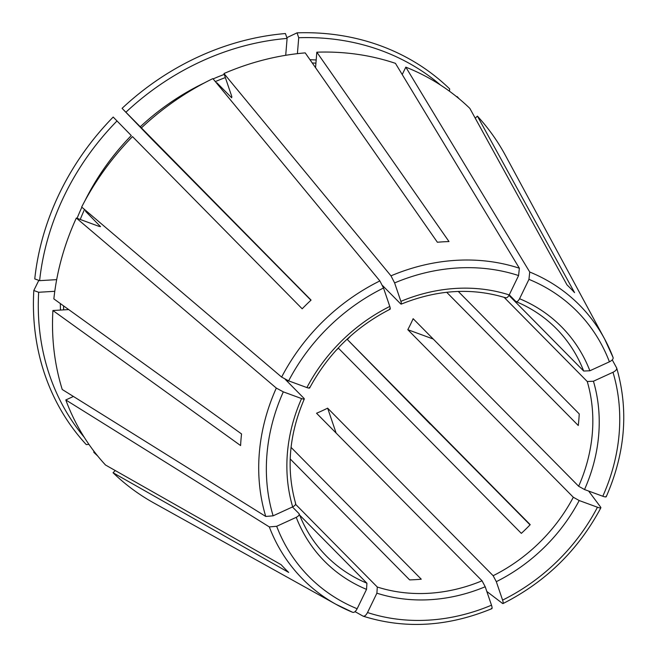 <?xml version="1.0" encoding="UTF-8"?>
<svg xmlns="http://www.w3.org/2000/svg" width="657" height="657" viewBox="0 0 657 657"><rect width="100%" height="100%" fill="white"/><g stroke="black" fill="none" stroke-linecap="round" stroke-linejoin="round"><path stroke-width="0.99" d="M367.509 612.546A188.575 163.642 135.4 0 0 491.493 605.187L485.211 586.75L482.049 580.796A161.704 140.319 -44.6 0 1 377.29 587.021L376.896 593.181L367.509 612.546C365.974 615.395 364.471 616.578 363.001 616.102L355.026 611.634M502.589 600.104A188.575 163.642 135.4 0 0 597.459 507.237L579.203 500.535A166.673 144.639 -44.6 0 1 496.314 581.667L502.589 600.104C503.443 602.806 503.402 603.906 502.482 603.397L486.821 591.472M496.314 581.667L493.144 575.713L327.638 408.153L336.113 433.053M579.203 500.535L573.315 497.25A161.704 140.319 -44.6 0 1 493.144 575.713M415.125 408.613L530.035 524.853M504.1 297.325L587.251 381.512L593.435 381.232A166.673 144.639 -44.6 0 1 584.525 489.539L578.645 486.254L413.138 318.694A161.704 140.319 135.4 0 1 407.808 329.691L573.315 497.25M583.687 371.041A161.704 140.319 -44.6 0 0 556.356 328.664C544.867 317.06 531.439 308.051 516.057 301.62L515.704 301.374C516.887 302.121 518.176 301.243 519.572 298.73A166.673 144.639 -44.6 0 1 589.871 370.77L583.687 371.041L508.961 295.387M401.197 304.092L400.573 303.789C401.517 304.552 401.616 303.739 400.885 301.358A166.673 144.639 -44.6 0 1 509.208 294.927C507.812 297.432 506.522 298.311 505.34 297.564M430.351 424.028A251.171 217.96 135.4 0 1 430.261 424.126L415.988 409.5M309.316 387.334C310.063 388.287 309.258 388.361 306.901 387.573A166.673 144.639 -44.6 0 1 389.79 306.441C390.521 308.823 390.414 309.636 389.478 308.872M295.371 503.081C296.102 504.272 295.198 505.537 292.669 506.876A166.673 144.639 -44.6 0 1 301.571 398.569C303.928 399.357 304.733 399.275 303.986 398.331L304.281 398.955M440.56 85.082A251.171 217.96 135.4 0 0 298.721 37.728L297.407 53.66M400.885 301.358L394.611 282.921L390.972 275.841L223.971 73.527A254.99 221.269 135.4 0 1 305.209 52.88L437.39 242.252A200.098 173.637 -44.6 0 1 449.01 241.562L316.822 52.19L315.549 67.696M298.721 37.728L297.054 32.85L286.846 37.663M502.999 603.537L502.482 603.397M482.049 580.796L316.543 413.237A161.704 140.319 135.4 0 0 327.638 408.153M584.525 489.539L602.789 496.249C605.467 497.16 606.559 497.16 606.058 496.24M433.209 339.02L407.808 329.691M301.571 398.569L283.315 391.859L276.31 388.082L76.327 218.034A254.99 221.269 135.4 0 0 53.858 298.894L241.546 433.949A200.098 173.637 -44.6 0 0 240.593 445.561L52.905 310.515A254.99 221.269 135.4 0 0 62.234 389.486L265.748 516.451L273.123 515.827L292.669 506.876M54.786 291.306L38.664 292.266L33.811 290.509L38.812 280.358M68.698 309.57L52.905 310.515M589.871 370.77L609.417 361.818C612.299 360.34 613.507 358.87 613.047 357.408A194.735 168.98 135.4 0 0 604.629 339.004A194.735 168.98 135.4 0 0 529.731 272.023L405.812 67.145L402.224 74.553M475.249 118.211L477.384 116.117A254.99 221.269 135.4 0 1 505.471 155.487L604.629 339.004L613.047 357.408M115.271 470.552L113.045 472.736L288.686 572.419A200.098 173.637 -44.6 0 1 281.147 564.7L105.506 465.008A254.99 221.269 135.4 0 1 65.799 399.949L73.42 396.458M94.715 452.246L93.803 452.303L93.894 451.178M509.249 294.837L515.704 301.374M519.572 298.73L528.959 279.365L529.731 272.023M290.205 458.964L409.631 579.885A161.704 140.319 -44.6 0 0 421.252 579.195L291.059 447.384M389.79 306.441L383.516 288.004L379.877 280.925L212.876 78.61A254.99 221.269 135.4 0 0 141.395 127.901L311.073 300.101A200.098 173.637 -44.6 0 0 302.187 308.798L132.5 136.599A254.99 221.269 135.4 0 0 81.657 207.037L281.631 377.085L288.637 380.863L306.901 387.573M217.262 83.924L216.884 82.823A225.137 195.367 135.4 0 0 216.49 82.987M350.698 335.891A161.704 140.319 -44.6 0 1 347.339 339.505L530.224 524.664A161.704 140.319 -44.6 0 1 521.329 533.361L338.445 348.21A161.704 140.319 -44.6 0 1 336.039 350.378M430.368 424.044A254.325 220.695 135.4 0 1 430.261 424.151L348.621 340.835M76.327 218.034L99.141 226.41L100.349 226.295A225.137 195.367 135.4 0 0 100.176 226.681M100.496 226.608L85.582 211.34L87.586 212.08M285.228 379.344L303.986 398.331M85.895 210.642A225.137 195.367 135.4 0 0 85.582 211.34M446.678 292.283L578.267 425.506A161.704 140.319 -44.6 0 0 579.219 413.894L458.274 291.445M299.658 515.113L366.926 583.211A161.704 140.319 -44.6 0 1 326.266 555.929C314.465 543.939 305.439 529.936 299.181 513.914M366.532 589.37A166.673 144.639 -44.6 0 1 296.233 517.338L276.679 526.29A188.575 163.642 135.4 0 0 357.145 608.743L366.532 589.37L366.926 583.211M357.145 608.743C355.609 611.593 354.107 612.776 352.637 612.291L336.014 604.325A194.735 168.98 135.4 0 0 352.637 612.291M457.149 97.137L457.19 96.62L456.566 96.661M477.384 116.117L574.547 292.62A200.098 173.637 -44.6 0 0 567.007 284.9L469.845 108.389A254.99 221.269 135.4 0 0 405.812 67.145M285.713 55.295L287.101 38.418A251.171 217.96 135.4 0 0 125.898 112.24L141.395 127.901M216.884 82.823L231.658 97.77L231.814 96.554L223.971 73.527M117.012 120.945A251.171 217.96 135.4 0 0 39.617 280.654L34.764 278.897A254.325 220.695 135.4 0 1 113.193 117.053L131.285 135.572A227.626 197.527 135.4 0 0 84.778 201.124M38.664 292.266A251.171 217.96 135.4 0 0 84.137 437.135M33.811 290.509A254.325 220.695 135.4 0 0 86.264 444.584L88.958 444.403M93.803 452.303A254.325 220.695 135.4 0 0 97.614 455.901M459.161 98.788A254.325 220.695 135.4 0 0 457.19 96.62M449.454 91.216L449.651 88.892A254.325 220.695 135.4 0 0 297.054 32.85M287.101 38.418L285.434 33.54A254.325 220.695 135.4 0 0 122.079 108.348L151.48 138.808L310.925 300.233M113.045 472.736A254.99 221.269 135.4 0 0 153.738 502.909L336.014 604.325A194.735 168.98 135.4 0 1 269.313 526.914L65.799 399.949M509.208 294.927L518.595 275.554L519.359 268.22L395.44 63.343A254.99 221.269 135.4 0 0 316.822 52.19M39.617 280.654L56.683 279.636M382.514 285.499L400.573 303.789M295.584 504.297L377.29 587.021M292.447 506.974L298.935 513.544C299.666 514.735 298.763 516 296.233 517.338M597.459 507.237C600.145 508.157 601.229 508.157 600.728 507.237L588.631 491.042M593.435 381.232L612.981 372.281C615.855 370.811 617.071 369.341 616.611 367.871L612.25 359.872M606.23 496.725C625.324 453.067 628.815 410.198 616.718 368.125L616.611 367.871M276.679 526.29L269.313 526.914M600.859 507.746L600.728 507.237M491.493 605.187C492.339 607.889 492.307 608.99 491.387 608.481M125.898 112.24L122.079 108.348M485.211 586.75A166.673 144.639 -44.6 0 1 376.896 593.181M587.251 381.512A161.704 140.319 -44.6 0 1 591.735 439.139A161.704 140.319 -44.6 0 1 578.645 486.254M316.181 59.984A227.626 197.527 135.4 0 0 309.973 59.705M315.918 63.154A225.137 195.367 135.4 0 0 312.247 62.973M225.351 77.567A225.137 195.367 135.4 0 0 215.348 81.599M84.523 209.476A225.137 195.367 135.4 0 0 80.228 219.463M81.87 207.218A227.626 197.527 135.4 0 0 77.083 218.313M63.557 305.875A225.137 195.367 135.4 0 0 63.655 309.874M60.345 303.559A227.626 197.527 135.4 0 0 60.477 310.063M224.267 74.397A227.626 197.527 135.4 0 0 213.123 78.906M204.565 82.807A227.626 197.527 135.4 0 0 140.171 126.867M288.505 380.814A161.704 140.319 -44.6 0 1 287.224 381.364M602.789 496.249A188.575 163.642 135.4 0 0 612.981 372.281M609.417 361.818A188.575 163.642 135.4 0 0 528.959 279.365M519.359 268.22A194.735 168.98 135.4 0 0 390.972 275.841M518.595 275.554A188.575 163.642 135.4 0 0 394.611 282.921M379.877 280.925A194.735 168.98 135.4 0 0 281.631 377.085M383.516 288.004A188.575 163.642 135.4 0 0 288.637 380.863M276.31 388.082A194.735 168.98 135.4 0 0 265.748 516.451M283.315 391.859A188.575 163.642 135.4 0 0 273.123 515.827M505.816 297.859C472.087 287.479 437.209 289.573 401.181 304.142M390.159 309.192C355.174 327.12 328.328 353.4 309.619 388.024M304.331 398.939C288.957 434.688 286.066 469.558 295.666 503.566M286.797 380.937L287.758 380.518M503.04 603.545C545.721 581.938 578.332 550.024 600.876 507.787M491.879 608.653C447.852 626.77 404.967 629.291 363.247 616.209"/></g></svg>

